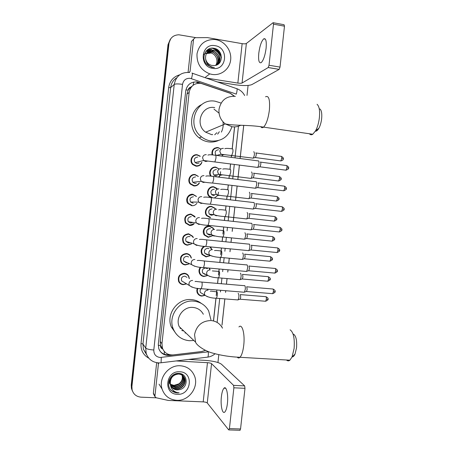 <?xml version="1.0" encoding="UTF-8"?>
<svg xmlns="http://www.w3.org/2000/svg" width="453" height="453" viewBox="0 0 453 453"><rect width="100%" height="100%" fill="white"/><g stroke="black" fill="none" stroke-linecap="round" stroke-linejoin="round"><path stroke-width="0.68" d="M212.055 154.886C211.426 150.209 213.391 147.752 217.933 147.525L220.266 148.669M222.593 154.966L222.089 156.143M210.707 176.143C207.808 172.383 211.234 166.353 215.804 167.151L219.263 169.014M220.594 171.71L220.232 175.186M220.198 175.26L218.839 177.134M210.611 197.553L208.992 196.313C205.458 192.74 208.799 185.945 213.674 186.778L216.919 188.374L217.514 189.088M218.578 192.174L217.785 195.402M217.723 195.509L214.343 197.989M210.311 217.717L206.63 215.679C203.437 212.038 206.828 205.628 211.545 206.392L215.039 208.233L215.741 209.229M212.61 235.741L208.187 237.321L204.309 235.062C201.409 231.375 204.841 225.3 209.416 226.002L213.125 228.069L213.861 229.303M210.294 246.896L211.981 249.563M210.039 255.707L206.058 256.919L202.021 254.456C200.396 251.172 201.075 248.448 204.054 246.29M209.462 268.119L210.016 269.852M207.497 275.577L203.929 276.506C202.123 276.302 200.736 275.424 199.762 273.867C198.578 271.574 198.765 269.376 200.322 267.259M207.87 289.246L207.961 290.141M204.96 295.39L201.806 296.092C199.909 295.883 198.482 294.948 197.525 293.284C196.704 291.675 196.642 290.011 197.332 288.295M184.014 273.244L184.218 273.555M186.381 283.94L183.142 284.66C181.126 284.427 179.648 283.408 178.692 281.613C177.457 276.675 179.354 273.889 184.377 273.261C186.291 273.487 187.735 274.433 188.697 276.109L189.371 278.646M188.958 263.963L185.277 264.931C183.357 264.699 181.913 263.742 180.94 262.055C179.518 257.027 181.376 254.19 186.511 253.533C188.335 253.754 189.733 254.643 190.713 256.2L191.421 258.097M196.885 203.329C195.577 205.073 193.844 205.866 191.698 205.707L187.848 203.488C184.779 199.756 188.238 193.522 192.933 194.292L196.279 196.296M201.925 162.333C200.843 165.056 198.861 166.342 195.979 166.183L192.672 164.535C188.822 160.985 192.151 153.844 197.219 154.767L200.271 156.189M199.456 182.87C198.216 185.09 196.342 186.115 193.839 185.951L190.232 184.003C186.8 180.339 190.209 173.692 195.073 174.535L198.182 176.296M194.241 223.669C192.95 225.005 191.387 225.6 189.558 225.452L185.509 222.989C183.618 217.774 185.379 214.796 190.792 214.048L194.665 216.291L195.152 217.078M191.585 243.878L187.417 245.198C185.6 244.971 184.195 244.076 183.21 242.514C181.574 237.395 183.386 234.49 188.652 233.793L192.706 236.262L193.34 237.553M198.895 294.422L198.42 294.507M201.466 275.311L201.115 275.407M208.805 225.968L209.093 226.307M214.563 148.182L215.005 148.391M193.035 174.665L193.323 174.83M194.354 155.164L194.835 155.373M183.437 264.071L182.984 264.19M185.781 273.578L185.973 274.054M180.645 283.363L180.135 283.436M234.263 96.229L230.175 93.284L200.821 83.312C194.394 82.961 190.503 86.008 189.15 92.44L161.959 343.634L162.451 348.198C164.439 352.966 168.035 355.203 173.233 354.909L201.585 351.545L205.175 350.441M192.032 86.223L190.577 87.231C189.167 87.678 188.346 88.658 188.114 90.158L185.9 89.864M188.114 90.158L190.577 87.231M162.253 348.867L160.475 345.497C160.385 347.009 160.979 348.13 162.253 348.867M188.091 90.345L186.981 94.054L160.203 341.471L160.498 345.311M213.465 320.939L215.939 298.193M216.223 295.566L216.834 289.988M217.548 283.414L218.159 277.791M218.454 275.073L219.116 268.986M219.83 262.434L220.373 257.383L220.854 257.429C215.934 257.259 212.1 256.404 209.343 254.852L208.805 252.87C209.127 250.775 210.322 249.711 212.378 249.682M220.679 254.575L221.398 247.984M222.112 241.438L222.593 236.976L223.052 237.015C218.035 236.783 214.229 236.019 211.636 234.722L211.007 232.599C211.33 230.503 212.519 229.45 214.58 229.433M222.91 234.065L223.68 226.976M224.394 220.435L224.807 216.596M225.509 210.152L225.968 205.968M226.676 199.416L227.027 196.2M220.719 189.484C221.715 189.122 224.054 189.212 227.729 189.75L228.25 184.949M228.963 178.386L229.246 175.792M229.948 169.314L230.537 163.929M231.251 157.35L231.466 155.379M232.174 148.861L234.558 126.897M234.495 96.251L230.249 93.182L197.281 81.965C190.911 81.614 187.061 84.626 185.719 90.991L158.318 344.218L158.782 348.651C160.724 353.419 164.297 355.662 169.496 355.379L201.761 351.545L205.288 350.469M215.147 48.601L217.972 50.611M219.762 52.576L220.951 54.417M156.404 397.813L141.036 397.168C136.364 396.715 133.386 394.257 132.095 389.801L131.908 386.494L168.958 43.482C170.017 37.927 173.318 35.028 178.856 34.785L196.098 37.684M248.091 85.436L247.004 95.413M243.754 125.288L240.141 158.516M239.427 165.079L237.859 179.49M237.146 186.03L235.577 200.453M234.869 206.976L233.301 221.398M232.593 227.921L232.213 231.398M231.494 238.006L231.024 242.332M230.311 248.856L229.999 251.743M229.28 258.346L228.748 263.255M228.035 269.79L227.785 272.077M227.066 278.68L226.472 284.173M225.758 290.718L225.577 292.4M224.858 299.003L222.015 325.124M221.857 326.579L221.817 326.953M218.805 354.654L217.95 362.513M132.225 390.543L131.427 388.334L131.24 385.056L168.001 44.688L170.747 38.737L168.476 44.088L131.574 385.775L168.476 44.088L168.958 43.482M132.559 391.279L131.761 389.065L131.574 385.775L131.761 389.065L132.559 391.279M213.539 320.956L216.013 298.199M216.302 295.577L216.908 289.994M217.621 283.419L218.233 277.797M218.527 275.084L219.19 268.991M219.903 262.44L220.452 257.395M220.758 254.58L221.472 247.989M222.185 241.449L222.672 236.981M222.984 234.076L223.754 226.987M224.467 220.441L224.881 216.659M225.594 210.101L226.041 205.973M226.755 199.428L227.095 196.257M227.808 189.694L228.323 184.96M229.037 178.397L229.314 175.838M230.028 169.275L230.611 163.941M231.324 157.355L231.534 155.419M232.247 148.85L234.637 126.897M169.541 354.693L168.997 354.756C165.385 355.084 162.406 353.906 160.073 351.228M196.676 82.435L199.354 83.188M220.175 53.545C218.64 51.223 216.636 49.49 214.167 48.341M212.106 48.171C216.761 49.796 219.881 53.012 221.46 57.814M168.001 44.688L170.26 39.36M200.685 295.877L200.719 295.56M202.814 276.29L202.848 275.985M216.761 147.825L216.794 147.491M212.044 74.405L209.784 73.879C200.843 70.249 196.591 63.533 197.027 53.731C199.178 44.264 204.971 39.507 214.405 39.468L215.809 39.654C224.824 41.161 231.738 50.617 230.668 59.836C229.733 69.077 221.053 75.917 212.044 74.405M216.744 64.989C222.502 61.512 220.254 51.121 213.635 50.192L213.465 50.158C207.899 50.09 205.271 52.978 205.588 58.828C206.387 62.254 208.42 64.456 211.681 65.425L214.66 65.543C223.833 64.705 223.17 49.813 214.382 48.386C205.662 46.013 200.22 58.556 207.095 64.728L211.664 67.287L214.399 67.599L212.519 67.237C208.386 65.804 206.075 63.001 205.588 58.828M216.67 65.017C221.285 61.002 218.618 51.97 212.599 51.11L207.248 52.293M216.228 65.187C220.062 60.889 217.163 52.848 211.574 52.021L206.817 52.825M215.662 65.357C218.827 60.866 215.764 53.731 210.56 52.922L206.432 53.403M213.374 50.425L213.204 50.391C211.121 50.068 209.252 50.583 207.604 51.925M212.338 51.342L207.134 52.423M211.319 52.248L206.715 52.967M210.311 53.143L206.347 53.556M215.152 45.702C229.269 47.588 226.704 71.189 212.695 68.358C198.476 66.608 201.064 42.707 215.152 45.702M203.731 54.592C205.452 53.075 207.474 52.446 209.796 52.712M218.612 61.948C218.312 56.03 215.401 52.389 209.886 51.042L205.894 51.348M219.665 61.155C219.377 55.175 216.455 51.5 210.888 50.136L206.63 50.521M207.661 49.666L211.778 49.332L207.87 49.524M212.808 48.403L211.817 48.188M217.191 56.517C215.418 53.477 212.944 51.693 209.762 51.155L205.821 51.444M218.352 55.872C216.596 52.69 214.065 50.815 210.764 50.249L206.523 50.628M266.104 48.25C266.658 41.127 265.866 37.99 263.725 38.85C261.415 41.155 259.767 45.963 258.782 53.267C258.204 60.368 259.008 63.494 261.183 62.644C263.448 60.402 265.09 55.606 266.104 48.25M189.026 72.429L190.067 71.506L193.567 39.156L191.421 41.478L188.08 72.35M217.327 81.919L235.113 84.745C243.102 85.855 248.68 85.81 251.845 84.609L279.173 69.383L268.199 67.548L242.061 83.046C241.285 83.352 239.886 83.369 237.853 83.086L206.115 78.024M273.386 22.746L284.059 24.717L284.484 26.178L273.499 24.162L273.102 22.695L246.364 43.471C245.577 43.896 244.167 43.952 242.14 43.652L207.412 37.61L195.147 37.695L193.567 39.156M268.199 67.548L269.02 65.249L280.022 67.095L284.484 26.178M280.022 67.095L279.173 69.383M269.02 65.249L273.499 24.162M319.92 108.935C321.522 110.339 322.094 113.584 321.647 118.675C321.194 122.446 320.271 125.645 318.878 128.256C317.672 130.379 316.5 131.359 315.356 131.206M309.405 133.754C310.35 134.909 311.477 135.073 312.78 134.241L315.616 130.753C317.508 127.18 318.765 122.797 319.388 117.604C320.005 110.611 319.229 106.178 317.06 104.298M214.711 107.593C201.642 104.943 194.365 124.643 205.679 132.185L211.772 134.694M231.845 126.851C228.42 136.874 221.5 141.596 211.087 141.013C207.593 140.515 204.428 139.156 201.579 136.931C185.594 125.504 196.562 97.384 215.396 101.268L221.121 103.086M218.306 140.594C215.203 141.902 211.959 142.338 208.578 141.897C205.141 141.41 202.015 140.073 199.212 137.882C187.978 129.671 189.45 110.187 201.749 104.535M213.958 109.111L219.054 113.165M223.006 121.829C223.527 125.464 222.984 128.89 221.37 132.106M216.879 132.695L214.711 134.762M212.604 134.365L212.276 134.751M219.36 131.727L217.65 134.133M293.584 334.195C296.058 335.928 297.043 340.469 296.551 347.808L295.022 354.082C294.156 355.979 293.199 356.919 292.162 356.902M286.5 359.999C287.581 361.075 288.708 361.143 289.892 360.197L292.026 357.038L294.116 348.436C294.79 338.346 293.453 332.145 290.113 329.829M203.346 314.263C201.104 310.203 197.667 307.921 193.029 307.428C183.414 306.302 175.113 317.768 179.207 326.619L195.588 342.151C196.715 345.639 205.651 351.466 213.38 353.289C221.721 355.582 230.6 356.919 240.016 357.292C239.031 358.261 238.108 358.215 237.247 357.168M181.562 328.85L179.977 328.165M193.839 340.486L189.416 340.718C181.772 339.943 176.393 336.013 173.261 328.935C167.559 315.939 179.773 299.461 193.714 301.126C200.356 301.84 205.334 305.079 208.64 310.837L210.945 319.773M176.313 334.099L171.319 326.97C165.696 314.172 177.735 297.949 191.472 299.597C195.169 299.909 198.459 301.188 201.353 303.425M185.951 333.012L185.045 333.012M183.759 330.933L181.744 330.526M199.139 163.001L197.015 163.505L195.181 162.599C193.476 159.49 194.32 157.644 197.718 157.049M201.676 162.395C200.611 164.818 198.776 165.951 196.172 165.792L193.074 164.252C189.45 160.923 192.57 154.213 197.332 155.079L200.147 156.37M258.267 160.781C258.867 160.872 259.082 161.942 258.923 163.992L257.904 167.287L257.191 167.372M260.316 162.004C260.752 162.072 260.911 162.842 260.798 164.32L260.056 166.698L259.592 166.823M196.262 183.216L194.864 183.369L192.853 182.299C191.387 179.235 192.287 177.44 195.566 176.913M199.19 182.899C198.001 184.847 196.279 185.736 194.026 185.577L190.651 183.759C187.417 180.322 190.617 174.077 195.186 174.864L198.369 176.483M256.002 181.602C256.591 181.755 256.806 182.859 256.641 184.915L255.668 188.103L254.948 188.193M258.051 182.808C258.482 182.921 258.64 183.714 258.521 185.198L257.814 187.497L257.349 187.627M190.232 184.003L190.577 183.765M193.261 203.238L190.56 201.998C189.292 198.992 190.243 197.248 193.408 196.778M191.885 205.356L188.278 203.278C186.217 198.289 187.808 195.413 193.046 194.643L196.477 196.523M253.731 202.417C254.314 202.627 254.529 203.765 254.365 205.826L253.425 208.907L252.712 209.003M255.786 203.607C256.211 203.759 256.364 204.58 256.245 206.064L255.566 208.289L255.107 208.42M192.842 222.412L190.56 223.074L188.295 221.71C187.197 218.759 188.188 217.061 191.257 216.63M193.969 223.623L189.739 225.124L185.945 222.819C184.167 217.921 185.821 215.124 190.9 214.416L194.875 217.049M251.319 223.238L251.466 223.221C252.044 223.493 252.247 224.665 252.089 226.732L251.189 229.711L250.475 229.807M253.516 224.394C253.94 224.592 254.093 225.435 253.974 226.925L253.323 229.076L252.865 229.212M190.073 242.627L188.408 242.921L186.047 241.432C185.096 238.533 186.115 236.879 189.111 236.472L190.005 236.704M191.325 243.799L187.599 244.886C185.894 244.677 184.581 243.839 183.652 242.372C182.112 237.57 183.816 234.841 188.759 234.184L192.565 236.506L193.074 237.485M249.02 244.037L249.201 244.02C249.767 244.348 249.971 245.554 249.813 247.627L248.952 250.509L248.238 250.611M251.256 245.175C251.67 245.413 251.817 246.285 251.704 247.774L251.075 249.858L250.622 249.994M187.265 262.683L186.262 262.757L183.822 261.154C182.995 258.306 184.043 256.692 186.959 256.313L188.584 256.959M188.72 263.856L185.458 264.637C183.658 264.427 182.304 263.527 181.387 261.947C180.051 257.23 181.795 254.563 186.619 253.94C188.329 254.15 189.643 254.988 190.566 256.455L191.177 257.995M246.721 264.818L246.936 264.807C247.497 265.203 247.7 266.438 247.536 268.516L246.709 271.302L246.002 271.409M248.991 265.945L249.427 268.618L248.833 270.634L248.38 270.775M184.473 282.593L181.613 280.888C180.889 278.091 181.959 276.506 184.807 276.143L186.987 277.338M186.172 283.816L183.318 284.388C181.432 284.167 180.045 283.221 179.15 281.534C177.984 276.902 179.762 274.286 184.479 273.691C186.279 273.906 187.633 274.795 188.539 276.37L189.156 278.527M244.427 285.588L244.671 285.588C245.226 286.041 245.424 287.31 245.26 289.393L244.467 292.094L243.771 292.202M246.726 286.709L247.157 289.456L246.585 291.404L246.143 291.545M180.628 283.47L180.249 283.527M216.121 155.356C214.32 152.253 215.124 150.385 218.533 149.756M253.765 151.664C254.745 152.978 254.614 155.096 253.374 158.023L252.717 158.097M212.621 154.937C211.885 150.458 213.703 148.086 218.069 147.825L220.503 148.833M255.764 152.865C256.177 152.91 256.33 153.652 256.217 155.09L255.486 157.451L255.062 157.565M219.999 155.622L219.677 155.821M222.372 155.022L221.851 156.109M217.253 175.673L215.696 175.889L213.929 175.051C212.191 171.964 213.012 170.113 216.392 169.484M251.557 171.942C252.514 173.312 252.395 175.424 251.194 178.289L250.537 178.369M211.387 176.217C208.306 172.769 211.477 166.687 215.934 167.474L218.703 168.737M253.555 173.125C253.969 173.216 254.116 173.98 254.003 175.419L253.301 177.701L252.876 177.819M219.96 175.294L218.488 177.089M214.405 195.588L213.556 195.605L211.63 194.62C210.107 191.574 210.979 189.767 214.252 189.201M249.348 192.214C250.288 193.635 250.181 195.747 249.014 198.55L248.357 198.635M212.65 197.751L209.416 196.07C206.092 192.723 209.229 186.336 213.805 187.117L217.321 189.167M251.353 193.374C251.755 193.51 251.902 194.297 251.789 195.741L251.115 197.95L250.69 198.074M213.765 214.58L211.415 215.317L209.36 214.19C208.018 211.194 208.935 209.433 212.112 208.918M247.14 212.474C248.068 213.952 247.967 216.064 246.84 218.81L246.177 218.895M210.515 217.383L207.066 215.475C204.06 212.061 207.248 206.036 211.67 206.755L214.96 208.488L215.537 209.286M249.144 213.623C249.546 213.793 249.688 214.603 249.575 216.053L248.929 218.193L248.504 218.318M211.138 234.62L209.275 235.022L207.106 233.771C205.928 230.815 206.885 229.099 209.971 228.623L210.39 228.697M244.937 232.729C245.843 234.263 245.747 236.375 244.66 239.059L243.997 239.156M212.361 235.685L208.386 237.004L204.756 234.892C202.836 229.994 204.433 227.157 209.541 226.381L213.029 228.323L213.612 229.263M246.942 233.861L247.361 236.358L246.743 238.431L246.319 238.561M208.454 254.552L207.14 254.716L204.875 253.352C203.839 250.447 204.824 248.771 207.831 248.318L208.952 248.657M242.644 252.967L242.729 252.972C243.618 254.563 243.533 256.675 242.474 259.314L241.823 259.405M209.807 255.628L206.257 256.619L202.474 254.32C200.877 250.928 201.698 248.278 204.932 246.375M244.739 254.088L245.152 256.653L244.558 258.663L244.139 258.793M209.745 246.845L211.749 249.49M205.758 274.376L204.999 274.405L202.661 272.938C201.744 270.079 202.757 268.436 205.696 268.012L207.406 268.742M240.379 273.199L240.526 273.21C241.398 274.858 241.319 276.976 240.294 279.558L239.643 279.654M207.287 275.475L204.127 276.228C202.434 276.041 201.132 275.214 200.22 273.759C199.065 271.489 199.303 269.348 200.934 267.332M242.536 274.314L242.938 276.947L242.372 278.889L241.959 279.02M209.173 268.091L209.801 269.762M203.086 294.099L200.458 292.525C199.824 291.2 199.977 289.948 200.917 288.776M238.119 293.425L238.323 293.442C239.178 295.146 239.11 297.264 238.114 299.795L237.468 299.897M204.813 295.254L201.998 295.832C200.226 295.639 198.884 294.767 197.984 293.204C197.191 291.636 197.151 290.022 197.87 288.368M240.333 294.529L240.73 297.225L240.09 299.218L265.231 301.217M207.655 289.229L207.768 290.039M197.412 292.859L197.123 292.842M227.412 403.464C228.465 394.62 226.341 385.514 223.986 388.187C222.774 389.512 221.908 392.36 221.392 396.732C220.351 405.316 222.389 414.693 224.841 411.987C226.036 410.673 226.891 407.83 227.412 403.464M153.765 394.438L153.363 393.176L154.943 396.007L158.425 363.85L157.763 362.893M153.363 393.176L156.653 362.751M188.601 359.433L205.164 360.367C213.182 360.979 218.601 362.258 221.415 364.195L244.648 385.894L244.982 388.323L233.878 387.802L233.572 385.367L211.551 363.646C210.866 363.159 209.501 362.836 207.463 362.677L176.155 360.945M154.943 396.007L154.994 396.647L156.172 397.762L168.273 400.441L203.204 401.873C205.243 402.015 206.602 402.383 207.27 402.983L228.72 429.903L229.428 428.612L240.554 428.963L244.982 388.323M240.554 428.963L239.83 430.271M229.428 428.612L233.878 387.802M158.833 362.893L158.425 363.85M176.698 400.316C169.439 399.676 164.564 395.933 162.089 389.082C158.239 377.989 168.776 364.699 180.447 365.775C187.015 366.386 191.647 369.654 194.343 375.577C199.394 386.635 189.031 401.273 176.698 400.316M171.03 386.092C172.457 387.672 174.19 388.538 176.228 388.691C181.732 389.252 186.511 383.051 184.484 378.17C183.357 375.486 181.296 374.025 178.312 373.793C172.157 374.671 169.507 378.295 170.368 384.665M171.109 386.239C172.542 387.91 174.32 388.821 176.432 388.98C181.947 389.54 186.727 383.334 184.699 378.442C183.567 375.752 181.506 374.291 178.516 374.059C172.786 374.739 170.062 378.085 170.339 384.099L170.588 385.044C171.738 388.011 173.901 389.637 177.078 389.92L179.507 389.637C188.748 387.978 188.029 373.634 179.139 373.442C170.305 372.321 164.813 385.441 171.744 390.865L177.265 392.932L179.128 392.836L177.242 392.558C173.097 391.33 170.798 388.51 170.339 384.099M170.741 385.463L175.43 387.536C180.9 388.091 185.645 381.93 183.635 377.077L183.114 375.984M183.023 375.837L181.109 373.861M170.809 385.622L175.628 387.825C181.109 388.38 185.86 382.207 183.85 377.349L183.239 376.109M183.142 375.962L180.566 373.697M170.509 384.801L174.637 386.392C180.079 386.947 184.796 380.826 182.797 375.996L182.599 375.531M182.525 375.373L182.276 374.908M182.185 374.761L181.704 374.099M170.566 384.965L174.835 386.675C180.283 387.23 185.005 381.103 183.006 376.267L182.735 375.639M182.655 375.48L182.395 375.033M182.304 374.886L181.67 374.082M182.032 375.124C182.933 378.617 181.902 381.522 178.935 383.844L173.941 385.39L170.368 384.24M181.987 374.965L181.766 374.461M170.379 384.28L174.048 385.543C179.456 386.098 184.15 380.027 182.18 375.22M182.117 375.05L181.896 374.569M181.817 374.41L181.619 374.059M171.376 386.686C172.82 388.612 174.705 389.671 177.038 389.863L179.507 389.637M169.309 379.807L169.637 383.64M169.847 378.674L169.83 383.923M179.796 371.783C194.048 371.992 191.5 395.452 177.35 394.303C162.989 394.246 165.56 370.486 179.796 371.783M171.138 390.265C173.482 392.332 176.149 393.193 179.128 392.836M164.297 354.223L164.297 351.46M193.103 85.272L193.793 82.021M160.475 345.497L158.256 345.316M186.981 94.054L189.15 92.44M160.203 341.471L161.959 343.634M192.406 73.256L236.341 88.528C237.366 88.267 237.355 90.13 236.313 94.122L190.271 78.329C186.007 78.092 183.431 80.096 182.536 84.349L153.799 350.005C153.765 354.325 155.849 356.822 160.056 357.491L208.776 351.771M160.594 362.836L158.76 362.887C152.576 362.417 148.391 359.274 146.189 353.459L145.73 348.097L174.229 84.422C176.013 75.985 181.132 72.01 189.592 72.508M148.612 358.102C143.148 354.897 140.611 350.044 141.013 343.538L168.663 87.627L170.656 87.616L174.229 84.422C175.441 83.782 178.21 83.76 182.536 84.349M207.667 357.128L161.087 362.768L161.285 357.451M168.663 87.627C169.722 80.945 173.408 76.67 179.716 74.819M176.783 77.752C173.261 80.034 171.223 83.324 170.656 87.616L142.95 343.991L143.403 349.206L146.647 354.71M131.908 386.494L131.24 385.056M153.799 350.005C149.456 349.659 146.766 349.025 145.73 348.097L142.95 343.991L141.013 343.538M217.117 322.428L219.711 298.595M220.43 291.981L220.611 290.299M221.324 283.737L221.925 278.233M222.644 271.613L222.893 269.325M223.606 262.78L224.139 257.865M224.858 251.245L225.175 248.352M225.883 241.817L226.353 237.485M227.078 230.86L227.457 227.378M228.165 220.843L229.739 206.392M230.447 199.852L232.021 185.407M232.729 178.856L234.303 164.416M235.016 157.842L238.454 126.211M215.084 353.759C212.984 355.577 210.571 356.692 207.842 357.106C208.295 356.262 208.448 354.506 208.301 351.845M191.466 78.629C192.565 74.586 192.729 72.74 191.959 73.103L191.919 73.092M198.448 82.876L199.065 82.412M168.997 354.756L169.496 355.379M190.232 87.531L190.821 87.735M212.395 48.165L212.882 48.335M213.233 48.471C217.27 50.232 220.016 53.239 221.472 57.497M242.061 83.046L246.364 43.471M237.853 83.086L242.14 43.652M235.384 96.359C226.387 95.9 220.928 100.238 219.009 109.371C218.584 115.351 220.679 120.204 225.294 123.929L232.078 126.761C235.198 127.18 238.119 126.647 240.86 125.164M265.549 96.795C268.827 95.243 270.107 99.66 269.388 110.045C268.25 118.578 266.313 124.275 263.578 127.129C262.502 127.995 261.591 127.882 260.837 126.778M222.508 328.159C220.011 323.612 216.183 321.075 211.019 320.548C201.959 320.826 196.472 325.548 194.552 334.722L195.588 342.151M238.946 326.941C242.168 323.232 245.101 333.872 243.742 345.282C243.018 351.29 241.772 355.294 240.016 357.292L289.892 360.197M260.571 162.129L286.2 165.492C286.789 165.305 287.032 166.053 286.925 167.735L286.007 170.192L285.554 170.135M288.521 168.097L286.925 167.735M207.921 155.102C208.924 154.62 211.387 154.671 215.3 155.249C215.894 154.949 216.104 155.991 215.917 158.38L214.892 161.908L214.445 161.857M207.349 161.189L205.549 161.472L203.612 160.515L202.576 157.842C202.916 155.679 204.15 154.615 206.285 154.654M258.284 182.933L283.923 186.098C284.524 185.911 284.773 186.681 284.671 188.403L283.782 190.787L283.329 190.73M286.273 188.703L284.671 188.403M205.815 176.2C206.806 175.781 209.19 175.849 212.972 176.41C213.584 176.109 213.793 177.185 213.612 179.637L212.621 183.052L212.174 183.001M204.869 182.248L203.272 182.451L201.155 181.319L200.3 178.85C200.639 176.687 201.874 175.611 204.009 175.634M255.996 203.731L281.647 206.698C282.264 206.506 282.519 207.298 282.412 209.071L281.562 211.375L281.103 211.325M282.094 206.744C283.952 207.893 284.597 208.742 284.025 209.292L282.412 209.071M203.691 197.293C204.682 196.925 207.004 197.015 210.651 197.559C211.274 197.265 211.489 198.369 211.308 200.883L210.351 204.195L209.903 204.144M202.366 203.289L200.996 203.425L198.731 202.134L198.023 199.852C198.357 197.684 199.597 196.608 201.738 196.613M253.708 224.512L279.371 227.281C279.999 227.095 280.26 227.91 280.158 229.722L279.337 231.959L278.878 231.913M279.824 227.327C281.704 228.476 282.355 229.331 281.772 229.886L280.158 229.722M201.551 218.386C202.525 218.063 204.784 218.165 208.335 218.697C208.963 218.403 209.184 219.546 208.997 222.123L208.08 225.328L207.633 225.283M199.852 224.314L198.72 224.394L196.336 222.95L195.747 220.843C196.081 218.68 197.321 217.587 199.462 217.582M251.426 245.288L277.1 247.859C277.74 247.672 278.006 248.51 277.899 250.373L277.111 252.542L276.653 252.497M279.524 250.464L277.899 250.373M199.399 239.461C200.39 239.19 202.599 239.309 206.013 239.824C206.659 239.535 206.885 240.713 206.693 243.352L205.815 246.46L205.362 246.415M197.321 245.316L196.449 245.35L193.963 243.776L193.471 241.828C193.81 239.66 195.045 238.567 197.185 238.538M249.139 266.053L274.829 268.425C275.475 268.244 275.747 269.105 275.645 271.013L274.892 273.114L274.433 273.074M277.281 271.036L275.645 271.013M197.231 260.537C198.255 260.311 200.413 260.441 203.697 260.939C204.348 260.656 204.58 261.868 204.388 264.575L203.544 267.581L203.091 267.547M194.767 266.296L191.613 264.614L191.194 262.802C191.534 260.639 192.774 259.535 194.915 259.49M246.851 286.811L272.564 288.98C273.216 288.804 273.493 289.694 273.391 291.641L272.666 293.68L272.213 293.64M275.033 291.602L273.391 291.641M195.056 281.596C195.923 281.171 195.226 281.455 201.387 282.043C202.044 281.772 202.276 283.017 202.089 285.792L201.274 288.703L200.826 288.669M192.202 287.247L189.275 285.452L188.924 283.771C189.258 281.607 190.498 280.492 192.644 280.435M256.007 152.972L281.041 156.342C281.59 156.172 281.811 156.891 281.709 158.499L280.803 160.934L280.396 160.877M283.278 158.884L281.709 158.499M232.383 148.782C232.916 148.861 233.085 149.96 232.876 152.089L231.823 155.334L231.37 155.277M224.428 154.66L222.666 154.949L221.053 154.241L219.818 151.432C220.147 149.343 221.33 148.312 223.386 148.358M253.782 173.239L278.822 176.415C279.388 176.245 279.614 176.981 279.507 178.635L278.64 180.996L278.221 180.94M281.087 178.958L279.507 178.635M230.158 169.218C230.69 169.36 230.849 170.492 230.645 172.621L229.631 175.758L229.173 175.707M222.044 175.011L220.464 175.226L218.657 174.36L217.616 171.738C217.938 169.643 219.127 168.612 221.183 168.635M251.557 193.493L276.607 196.483C277.185 196.308 277.417 197.066 277.31 198.765L276.477 201.053L276.053 201.002M277.021 196.523C278.844 197.684 279.467 198.51 278.901 199.009L277.31 198.765M227.938 189.648C228.459 189.852 228.618 191.019 228.414 193.148L227.434 196.183L226.976 196.132M219.643 195.345L218.267 195.492L216.291 194.479L215.413 192.032C215.736 189.937 216.925 188.895 218.98 188.907M249.331 213.737L274.393 216.534C274.982 216.364 275.22 217.146 275.118 218.884L274.308 221.104L273.889 221.053M274.812 216.574C276.641 217.712 277.276 218.544 276.709 219.071L275.118 218.884M225.719 210.073C226.234 210.339 226.387 211.534 226.183 213.663L225.243 216.602L224.779 216.557M217.23 215.662L216.064 215.758L213.952 214.597L213.21 212.321C213.533 210.226 214.722 209.178 216.777 209.173M247.106 233.969L272.185 236.579C272.78 236.409 273.023 237.213 272.921 238.997L272.145 241.149L271.721 241.104M272.598 236.619C274.45 237.746 275.09 238.584 274.518 239.127L272.921 238.997M223.499 230.486C224.009 230.815 224.161 232.044 223.952 234.173L223.052 237.015L244.518 239.207M214.801 235.962L213.861 236.013L211.636 234.722L207.106 233.771M244.886 254.195L269.977 256.613C270.577 256.449 270.826 257.276 270.724 259.099L269.977 261.188L269.558 261.149M270.39 256.653C272.253 257.763 272.899 258.601 272.327 259.173L270.724 259.099M221.279 250.894C221.783 251.279 221.93 252.542 221.727 254.677L220.854 257.429L242.338 259.456M212.361 256.245L204.875 253.352M242.661 274.41L267.768 276.641C268.38 276.477 268.635 277.332 268.533 279.195L267.814 281.222L267.395 281.183M270.141 279.195L268.533 279.195M219.065 271.296C219.558 271.743 219.705 273.034 219.495 275.169L218.663 277.831L218.199 277.797M209.903 276.506L207.066 274.988L206.602 273.136C206.93 271.041 208.12 269.971 210.181 269.92M240.441 294.614L265.56 296.658C266.183 296.5 266.438 297.378 266.336 299.286L265.651 301.251C267.723 300.22 268.493 299.552 267.955 299.246L266.336 299.286M267.955 299.218L267.955 299.246C268.527 298.635 267.87 297.78 265.973 296.687M210.277 291.268C211.143 290.888 210.322 291.16 216.517 291.772L216.845 291.687C217.338 292.196 217.474 293.516 217.27 295.656L216.466 298.233L216.007 298.199M207.434 296.738L204.801 295.124L204.405 293.391C204.728 291.296 205.922 290.22 207.984 290.158M207.27 402.983L211.551 363.646M203.204 401.873L207.463 362.677M233.572 385.367L244.648 385.894M216.919 188.374L216.613 188.391M215.039 208.233L214.705 208.216M213.125 228.069L212.751 228.006M211.172 247.87L210.764 247.751M188.697 276.109L188.221 275.854M190.713 256.2L190.288 256.036M194.665 216.291L194.32 216.251M192.706 236.262L192.327 236.166M160.702 345.973L162.451 348.198M132.095 389.801L131.427 388.334M146.189 353.459L143.403 349.206L146.63 354.727M221.783 326.902L221.823 326.5M221.976 325.135L224.818 299.003M225.532 292.4L225.719 290.718M226.432 284.167L227.027 278.674M227.746 272.072L227.995 269.79M228.703 263.255L229.241 258.346M229.96 251.738L230.271 248.856M230.979 242.332L231.449 238.006M232.168 231.392L232.548 227.916M233.261 221.392L234.83 206.97M235.537 200.447L237.106 186.024M237.819 179.484L239.388 165.073M240.101 158.51L243.714 125.288M244.637 95.543C242.938 92.304 240.384 90.039 236.976 88.743M190.249 87.52L190.832 87.723M209.784 73.879L205.526 77.135M265.367 39.145L263.725 38.85M268.227 67.531L279.201 69.366M318.878 128.256L315.616 130.753M205.679 132.185L225.294 123.929C235.617 125.974 248.352 124.598 263.578 127.129L312.78 134.241M201.579 136.931L199.212 137.882M295.022 354.082L292.026 357.038M173.261 328.935L171.319 326.97M286.641 165.543C288.47 166.732 289.099 167.576 288.527 168.074C289.059 168.533 288.221 169.235 286.007 170.192L259.937 166.812M195.181 162.599L203.612 160.515L257.746 167.446M193.074 164.252L192.525 164.382M215.741 155.305L258.068 160.877M260.056 166.698L257.904 167.287M284.371 186.149C286.211 187.316 286.845 188.165 286.273 188.686C286.811 189.116 285.979 189.813 283.782 190.787L257.695 187.61M192.853 182.299L201.155 181.319C203.691 182.163 207.514 182.74 212.621 183.052L255.509 188.261M190.651 183.759L190.079 183.822M213.425 176.466L255.764 181.71M257.814 187.497L255.668 188.103M190.56 201.998L198.731 202.134C201.46 203.261 205.334 203.946 210.351 204.195L253.272 209.065M188.278 203.278L187.689 203.267M284.025 209.292C284.563 209.694 283.742 210.385 281.562 211.375L255.452 208.403M211.104 197.61L253.465 202.525M255.566 208.289L253.425 208.907M188.295 221.71L196.336 222.95C199.241 224.36 203.159 225.152 208.08 225.328L251.036 229.869M185.945 222.819L185.339 222.717M281.772 229.886C282.321 230.266 281.506 230.956 279.337 231.959L253.21 229.19M208.788 218.748L251.166 223.329M253.323 229.076L251.189 229.711M277.553 247.899C279.444 249.025 280.101 249.886 279.524 250.475C280.073 250.826 279.269 251.517 277.111 252.542L250.968 249.971M186.047 241.432L193.963 243.776C196.987 245.458 200.939 246.353 205.815 246.46L248.805 250.668M183.652 242.372L183.023 242.179M206.466 239.869L248.873 244.127M251.075 249.858L248.952 250.509M275.282 268.459C277.196 269.592 277.859 270.452 277.276 271.053C277.814 271.398 277.021 272.083 274.892 273.114L248.725 270.747M183.822 261.154L191.613 264.614C194.745 266.557 198.725 267.547 203.544 267.581L246.568 271.46M181.387 261.947L180.741 261.653M204.15 260.979L246.579 264.909M248.833 270.634L246.709 271.302M273.012 289.014C274.937 290.124 275.611 290.996 275.028 291.624C275.583 291.942 274.79 292.621 272.666 293.68L246.483 291.517M181.613 280.888L189.275 285.452C192.508 287.655 196.511 288.737 201.274 288.703L244.326 292.247M179.15 281.534L178.482 281.132M201.834 282.083L244.286 285.679M246.585 291.404L244.467 292.094M281.443 156.393C283.238 157.582 283.85 158.403 283.284 158.861C283.55 159.677 282.723 160.368 280.803 160.934L255.373 157.553M224.79 148.731C225.826 148.256 228.306 148.301 232.23 148.867M216.528 155.407L221.053 154.241L253.227 158.165M255.486 157.451L253.374 158.023M279.229 176.46C281.036 177.621 281.653 178.448 281.092 178.941C281.613 179.377 280.798 180.056 278.64 180.996L253.193 177.808M222.763 169.111C223.771 168.692 226.177 168.759 229.977 169.314M213.929 175.051L218.657 174.36L251.053 178.431M253.301 177.701L251.194 178.289M211.63 194.62L216.291 194.479C218.567 195.266 222.281 195.838 227.434 196.183L248.873 198.697M209.416 196.07L208.799 196.087M278.901 199.009C279.427 199.416 278.618 200.101 276.477 201.053L251.007 198.057M251.115 197.95L249.014 198.55M218.652 209.858C219.631 209.546 221.908 209.648 225.481 210.175M209.36 214.19L213.952 214.597C216.415 215.645 220.175 216.313 225.243 216.602L246.698 218.952M207.066 215.475L206.432 215.413M276.709 219.071C277.236 219.456 276.438 220.135 274.308 221.104L248.822 218.301M248.929 218.193L246.84 218.81M216.574 230.226C217.57 229.954 219.79 230.079 223.238 230.594M204.756 234.892L204.099 234.745M274.518 239.127C275.05 239.49 274.258 240.164 272.145 241.149L246.642 238.538M246.743 238.431L244.66 239.059M214.484 250.583C215.503 250.362 217.672 250.498 220.996 250.996M202.474 254.32L201.8 254.082M272.327 259.173C272.865 259.512 272.083 260.186 269.977 261.188L244.456 258.771M244.558 258.663L242.474 259.314M268.182 276.675C270.067 277.785 270.718 278.635 270.141 279.212C270.679 279.535 269.903 280.203 267.814 281.222L242.27 278.997M212.383 270.928L218.754 271.387M202.661 272.938L207.066 274.988C209.932 276.777 213.799 277.723 218.663 277.831L240.164 279.699M200.22 273.759L199.53 273.425M242.372 278.889L240.294 279.558M200.458 292.525L204.801 295.124C207.774 297.157 211.664 298.193 216.466 298.233L237.984 299.937M197.984 293.204L197.281 292.774M240.186 299.11L238.114 299.795M225.702 388.266L223.986 388.187M229.025 429.931L240.141 430.282M154.994 396.647L153.414 393.81M162.089 389.082L159.06 384.172"/></g></svg>
